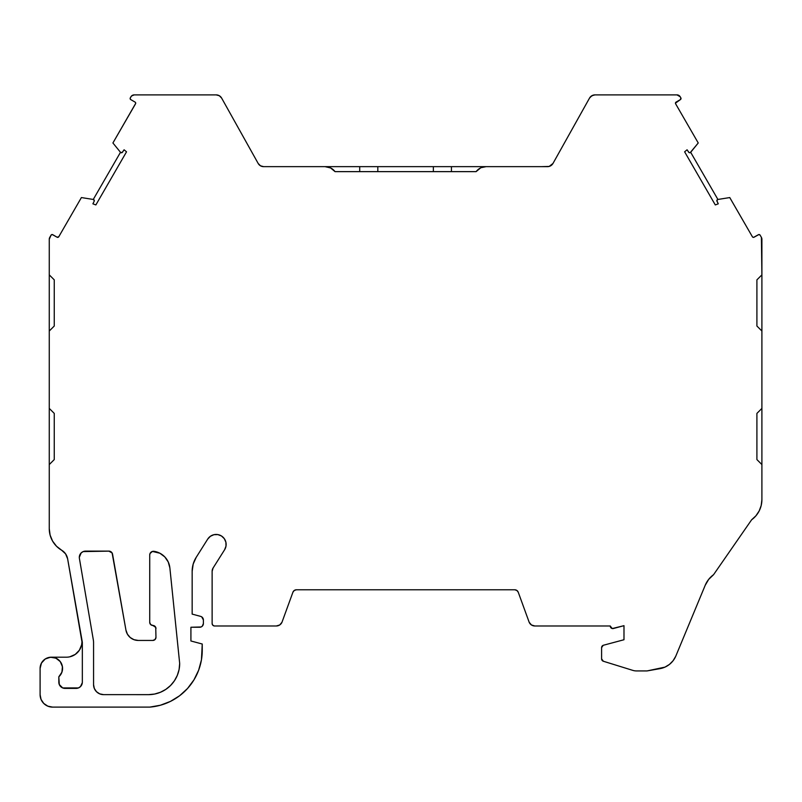 <?xml version="1.0" encoding="UTF-8"?>
<svg xmlns="http://www.w3.org/2000/svg" width="802" height="802" viewBox="0 0 802 802"><rect width="100%" height="100%" fill="white"/><g stroke="black" fill="none" stroke-linecap="round" stroke-linejoin="round"><path stroke-width="1.2" d="M108.871 551.124L85.553 551.124A6.236 6.236 0 0 0 79.398 558.413L93.303 639.745L79.398 558.413A6.236 6.236 0 0 1 85.553 551.124L108.871 551.124L112.12 552.999L125.944 630.121L127.428 634.192L130.215 637.52L133.964 639.685L138.235 640.437A12.481 12.481 0 0 1 125.944 630.121L112.561 554.212L125.944 630.121A12.481 12.481 0 0 0 138.235 640.437L152.851 640.437L138.235 640.437L152.851 640.437L155.057 639.525L155.969 637.319A3.118 3.118 0 0 1 152.851 640.437A3.118 3.118 0 0 0 155.969 637.319L155.728 627.385L152.851 625.46A3.118 3.118 0 0 1 155.969 628.578A3.118 3.118 0 0 0 152.851 625.46A3.118 3.118 0 0 1 149.723 622.342L149.723 555.034A3.739 3.739 0 0 1 154.024 551.325A3.739 3.739 0 0 0 149.723 555.034L150.064 553.47L152.43 551.435L159.879 553.23L164.801 556.919L168.25 562.001L169.874 567.936L179.678 663.444L179.087 669.54L177.302 675.384L174.425 680.778L170.545 685.509L165.814 689.389L160.42 692.276L154.565 694.051L148.48 694.652L103.548 694.632A9.985 9.985 0 0 1 93.563 684.647L93.563 642.773A17.474 17.474 0 0 0 93.303 639.745A17.474 17.474 0 0 1 93.563 642.773L93.563 684.647L93.563 642.773A17.474 17.474 0 0 0 93.303 639.745L79.398 558.413A6.236 6.236 0 0 1 79.308 557.36L81.142 552.949L83.167 551.596L108.871 551.124A3.739 3.739 0 0 1 112.561 554.212A3.739 3.739 0 0 0 108.871 551.124A3.739 3.739 0 0 1 112.561 554.212M636.487 670.933A12.481 12.481 0 0 1 632.798 670.372L603.355 661.249L632.798 670.372A12.481 12.481 0 0 0 636.487 670.933L647.034 670.933L636.487 670.933A12.481 12.481 0 0 1 632.798 670.372L603.355 661.249A2.506 2.506 0 0 1 601.6 658.853L603.355 661.249A2.506 2.506 0 0 1 601.6 658.853L601.6 647.625A2.476 2.476 0 0 1 603.224 645.299L623.986 639.735L623.986 625.67L613.4 628.507A2.496 2.496 0 0 1 610.262 625.981L534.834 625.981A6.155 6.155 0 0 1 529.18 622.272L531.455 624.969L534.834 625.981L610.262 625.981A2.496 2.496 0 0 0 610.262 626.101L612.267 628.547L623.986 625.67L623.986 639.735L623.986 625.67L613.4 628.507A2.496 2.496 0 0 1 610.262 626.101L610.522 627.204M651.445 94.887L607.365 94.887L651.445 94.887M753.619 237.352L758.411 234.705A1.243 1.243 0 0 1 760.116 235.156L758.872 234.545L754.081 237.202A1.243 1.243 0 0 1 752.376 236.74L729.76 197.563L717.9 199.457L690.672 152.3L698.241 142.977L690.672 152.3A1.243 1.243 0 0 1 688.667 152.2L687.073 149.794L688.667 152.2A1.243 1.243 0 0 0 690.672 152.3L717.9 199.457L729.76 197.563L717.9 199.457A1.243 1.243 0 0 0 716.978 201.242L718.271 203.828L716.978 201.242A1.243 1.243 0 0 1 717.9 199.457L716.848 200.68L718.271 203.828L715.294 204.931L684.627 151.819L715.294 204.931L684.627 151.819L687.073 149.794L684.627 151.819L687.073 149.794L689.088 152.591L690.211 152.651L698.241 142.977L675.625 103.799A1.243 1.243 0 0 1 676.086 102.095L680.407 99.598L675.454 103.167A1.243 1.243 0 0 1 676.086 102.095L680.407 99.598L680.858 97.894A1.243 1.243 0 0 1 680.407 99.598A1.243 1.243 0 0 0 680.858 97.894L680.988 98.836M433.351 171.638L433.351 166.646L433.351 171.638L433.351 166.646L359.717 166.646L359.717 171.638L359.717 166.646L263.627 166.646A6.236 6.236 0 0 1 258.174 163.458L221.633 98.085A6.236 6.236 0 0 0 216.179 94.887L134.195 94.887L216.179 94.887A6.236 6.236 0 0 1 221.633 98.085L219.337 95.749L216.179 94.887L134.195 94.887A3.739 3.739 0 0 0 130.957 96.761L130.295 97.894A1.243 1.243 0 0 0 130.135 98.516A1.243 1.243 0 0 1 130.295 97.894L130.957 96.761A3.739 3.739 0 0 1 134.195 94.887L131.548 95.979L130.295 97.894A1.243 1.243 0 0 0 130.756 99.598L135.077 102.095L130.756 99.598A1.243 1.243 0 0 1 130.135 98.516L130.756 99.598L135.077 102.095A1.243 1.243 0 0 1 135.538 103.799L112.912 142.977L120.49 152.3L93.263 199.457L81.403 197.563L93.263 199.457A1.243 1.243 0 0 1 94.175 201.242L92.892 203.828L94.175 201.242A1.243 1.243 0 0 0 94.315 200.69L93.263 199.457A1.243 1.243 0 0 1 94.175 201.242L92.892 203.828L95.869 204.931L126.526 151.819L124.089 149.794L126.526 151.819L124.089 149.794L122.495 152.2A1.243 1.243 0 0 1 120.49 152.3L122.074 152.591L124.089 149.794L122.495 152.2A1.243 1.243 0 0 1 120.49 152.3L112.912 142.977L120.49 152.3L93.263 199.457L81.403 197.563L58.777 236.74A1.243 1.243 0 0 1 57.072 237.202L52.29 234.545L51.047 235.156A1.243 1.243 0 0 1 52.752 234.705L57.072 237.202L52.752 234.705A1.243 1.243 0 0 0 51.047 235.156L49.263 239.257A3.739 3.739 0 0 1 49.764 237.382L51.047 235.156L49.764 237.382A3.739 3.739 0 0 0 49.263 239.257L49.263 274.865L54.255 279.858L54.255 326.033L54.255 279.858L54.255 326.033L49.263 331.025L49.263 274.865L54.255 279.858L54.255 326.033L54.255 279.858L54.255 326.033L49.263 331.025L49.263 408.408L54.255 413.401L54.255 459.576L54.255 413.401L54.255 459.576L49.263 464.569L49.263 408.408L54.255 413.401L54.255 459.576L49.263 464.569L49.263 528.658L50.105 535.084L52.571 541.079L56.501 546.242L61.634 550.212A12.481 12.481 0 0 1 67.629 558.824L82.235 641.69A6.236 6.236 0 0 1 82.335 642.773L82.335 682.151A6.236 6.236 0 0 1 76.09 688.397L65.062 688.397A6.236 6.236 0 0 1 58.817 682.151L58.817 676.798L58.817 682.151L58.817 676.798L58.817 682.151L58.817 676.798L60.972 674.191L62.245 671.073L62.546 667.715L61.824 664.417L60.16 661.48L57.704 659.174L54.666 657.7L51.328 657.189L47.037 658.051M82.305 682.702L80.501 686.562L78.486 687.916L62.676 687.916L59.298 684.537L58.817 676.798A11.228 11.228 0 0 0 55.919 658.171A11.228 11.228 0 0 0 40.1 668.427L40.1 694.632L40.1 668.427A11.228 11.228 0 0 1 55.919 658.171A11.228 11.228 0 0 1 58.817 676.798L61.914 672.206L62.436 666.693L60.26 661.6L55.919 658.171L50.466 657.229L45.223 659.003L41.463 663.064L40.1 668.427A11.228 11.228 0 0 1 40.1 668.287A11.228 11.228 0 0 0 40.1 668.427L40.1 694.632A12.481 12.481 0 0 0 52.581 707.113L149.784 707.113L52.581 707.113A12.481 12.481 0 0 1 40.1 694.632L41.052 699.414L43.759 703.454L47.809 706.161L52.581 707.113L149.784 707.113L160.38 705.239L170.435 701.409L179.588 695.765L187.528 688.497L193.954 679.865L198.655 670.191L201.452 659.805L202.244 644.016L190.916 640.978L190.916 627.254L190.916 640.978L202.244 644.016L190.916 640.978L190.916 627.254L201.081 626.974L202.294 626.161L203.397 623.515A3.739 3.739 0 0 1 199.648 627.254L201.081 626.974M203.397 623.515L203.397 619.996A3.739 3.739 0 0 0 201.733 616.878L200.62 616.377A3.739 3.739 0 0 1 203.397 619.996L201.733 616.878A3.739 3.739 0 0 1 203.397 619.996L203.397 623.515A3.739 3.739 0 0 1 199.648 627.254L190.916 627.254L199.648 627.254M647.034 670.933L664.978 667.124L669.449 664.417L673.119 660.698L675.765 656.206A21.213 21.213 0 0 1 659.996 668.647L647.034 670.933L659.996 668.647A21.213 21.213 0 0 0 675.765 656.206L705.199 585.31A24.962 24.962 0 0 1 713.569 574.683L751.624 519.786L755.925 515.806L759.183 510.934L761.208 505.43L761.9 499.606L761.9 464.569L756.908 459.576L756.908 413.401L761.9 408.408L761.9 464.569L756.908 459.576L756.908 413.401L761.9 408.408L761.9 331.025L756.908 326.033L756.908 279.858L761.9 274.865L761.9 331.025L756.908 326.033L756.908 279.858L761.9 274.865L761.399 237.382A3.739 3.739 0 0 1 761.9 239.257L761.9 331.025L756.908 326.033L756.908 279.858L761.9 274.865L761.9 464.569L756.908 459.576L756.908 413.401L761.9 408.408L761.9 464.569M753.138 237.322L752.376 236.74A1.243 1.243 0 0 0 754.081 237.202L758.411 234.705A1.243 1.243 0 0 1 760.116 235.156L761.399 237.382A3.739 3.739 0 0 1 761.9 239.257L761.9 274.865M480.518 167.969L476.117 171.638L335.046 171.638L330.645 167.969L325.061 166.646A12.481 12.481 0 0 1 335.046 171.638L476.117 171.638A12.481 12.481 0 0 1 486.102 166.646L451.446 166.646L451.446 171.638L451.446 166.646L451.446 171.638L451.446 166.646L377.812 166.646L377.812 171.638L377.812 166.646L325.061 166.646A12.481 12.481 0 0 1 335.046 171.638L476.117 171.638A12.481 12.481 0 0 1 486.102 166.646L481.21 167.648M679.615 95.979L676.968 94.887A3.739 3.739 0 0 1 680.206 96.761L676.968 94.887L594.984 94.887L591.826 95.739L589.53 98.085A6.236 6.236 0 0 1 594.984 94.887L676.968 94.887A3.739 3.739 0 0 1 680.206 96.761L680.858 97.894M676.968 94.887L594.984 94.887A6.236 6.236 0 0 0 589.53 98.085L552.979 163.458A6.236 6.236 0 0 1 547.535 166.646L486.102 166.646M135.688 103.378A1.243 1.243 0 0 1 135.558 103.759A1.243 1.243 0 0 0 135.688 103.378L112.912 142.977L135.538 103.799A1.243 1.243 0 0 0 135.077 102.095L135.658 102.846M51.408 657.189L66.376 657.189A15.599 15.599 0 0 0 69.854 656.798L75.248 654.422L79.378 650.221L81.654 644.778L81.974 641.841L67.629 558.824L82.235 641.69A6.236 6.236 0 0 1 82.335 642.773L82.335 682.151A6.236 6.236 0 0 1 76.09 688.397L65.062 688.397A6.236 6.236 0 0 1 58.817 682.151M515.856 589.961L514.734 589.781L516.879 590.462L518.252 592.247A3.739 3.739 0 0 0 514.734 589.781L296.429 589.781A3.739 3.739 0 0 0 292.91 592.247L294.274 590.462L296.429 589.781A3.739 3.739 0 0 0 292.91 592.247L281.973 622.272A6.155 6.155 0 0 1 276.329 625.981L214.274 625.981L276.329 625.981L279.708 624.969L281.973 622.272A6.155 6.155 0 0 1 276.329 625.981L214.274 625.981A2.496 2.496 0 0 1 212.129 623.515L212.129 571.335L212.129 623.515L212.741 625.149L214.274 625.981A2.496 2.496 0 0 1 212.129 623.515L212.129 571.335A6.236 6.236 0 0 1 213.091 568.006L224.6 549.761L213.091 568.006L212.129 571.335A6.236 6.236 0 0 1 213.091 568.006L224.6 549.761A9.985 9.985 0 0 0 221.482 535.987A9.985 9.985 0 0 0 207.708 539.104A9.985 9.985 0 0 1 221.482 535.987A9.985 9.985 0 0 1 224.6 549.761L225.994 546.122L225.893 542.222L224.309 538.663L221.482 535.987L217.843 534.593L213.954 534.693L210.395 536.277L207.708 539.104L196.199 557.35A26.205 26.205 0 0 0 192.159 571.335L193.192 564.057L196.199 557.35L207.708 539.104L196.199 557.35A26.205 26.205 0 0 0 192.159 571.335L192.159 614.111L192.159 571.335L192.159 614.111L200.62 616.377A3.739 3.739 0 0 1 203.397 619.996M121.513 152.761L122.074 152.591M95.869 204.931L126.526 151.819L95.869 204.931L92.892 203.828L95.869 204.931M58.777 236.74L57.072 237.202A1.243 1.243 0 0 0 58.777 236.74L81.403 197.563L58.777 236.74M54.255 326.033L49.263 331.025L49.263 408.408L54.255 413.401L54.255 459.576L49.263 464.569L49.263 408.408L54.255 413.401L54.255 459.576L49.263 464.569L49.263 528.658A24.962 24.962 0 0 0 61.634 550.212L65.574 553.851L67.629 558.824L82.235 641.69A6.236 6.236 0 0 1 82.335 642.773L82.335 682.151M202.244 649.069A57.072 57.072 0 0 1 149.784 707.113L149.784 707.113A57.072 57.072 0 0 0 202.244 649.069L202.244 644.016L202.244 649.069A57.072 57.072 0 0 1 149.784 707.113L160.38 705.239M514.734 589.781A3.739 3.739 0 0 1 518.252 592.247L529.18 622.272A6.155 6.155 0 0 0 534.834 625.981L610.262 625.981A2.496 2.496 0 0 0 610.262 626.101M603.224 645.299L623.986 639.735L603.224 645.299L601.6 647.625A2.476 2.476 0 0 1 603.224 645.299M601.6 658.853L601.6 647.625L601.6 658.853M705.199 585.31L675.765 656.206L705.199 585.31L708.657 579.415L713.569 574.683L751.624 519.786A24.962 24.962 0 0 0 761.9 499.606A24.962 24.962 0 0 1 751.624 519.786L713.569 574.683A24.962 24.962 0 0 0 705.199 585.31L708.657 579.415M760.116 235.156L761.399 237.382L760.116 235.156M718.271 203.828L715.294 204.931L718.271 203.828M689.088 152.591L689.64 152.761M675.625 103.799A1.243 1.243 0 0 1 675.454 103.167A1.243 1.243 0 0 0 675.625 103.799L698.241 142.977L675.625 103.799M551.997 164.781L552.979 163.458L549.169 166.435L541.621 166.646M263.627 166.646L260.47 165.793L258.174 163.458L221.633 98.085L258.174 163.458A6.236 6.236 0 0 0 263.627 166.646L269.542 166.646M103.548 694.632L99.729 693.87L96.491 691.705L94.325 688.467L93.563 684.647A9.985 9.985 0 0 0 103.548 694.632L148.48 694.652L103.548 694.632M154.024 551.325A3.739 3.739 0 0 0 149.723 555.034L149.723 622.342A3.118 3.118 0 0 0 152.851 625.46L150.646 624.547L149.723 622.342L149.723 555.034A3.739 3.739 0 0 1 154.024 551.325A18.717 18.717 0 0 1 169.874 567.936L179.678 663.444A31.198 31.198 0 0 1 148.48 694.652A31.198 31.198 0 0 0 179.678 663.444L169.874 567.936A18.717 18.717 0 0 0 154.024 551.325L159.879 553.23M49.263 274.865L49.263 331.025L49.263 239.257L49.263 274.865L54.255 279.858M67.629 558.824L81.744 638.883A15.599 15.599 0 0 1 66.376 657.189A15.599 15.599 0 0 0 81.744 638.883L67.629 558.824A12.481 12.481 0 0 0 61.634 550.212L65.574 553.851M729.76 197.563L752.376 236.74L729.76 197.563L717.9 199.457L729.76 197.563L717.9 199.457L690.672 152.3M49.263 331.025L49.263 528.658L50.105 535.084M81.654 644.778L80.771 647.605M43.218 660.658L42.737 661.189M41.995 662.181L40.952 664.126M40.591 665.139L40.391 665.901M41.574 700.517L42.195 701.549M162.104 704.737L168.35 702.392M212.129 623.515L212.741 625.149M276.329 625.981L278.093 625.72M279.708 624.969L281.041 623.786M593.34 95.107L590.523 96.761M549.169 166.435L547.535 166.646A6.236 6.236 0 0 0 552.979 163.458M134.195 94.887L131.548 95.979M110.155 551.345L111.277 551.997M155.057 639.525L155.728 638.512M151.658 625.219L150.646 624.547M359.717 171.638L359.717 166.646L325.061 166.646M433.351 166.646L319.467 166.646M377.812 166.646L377.812 171.638M93.263 199.457L120.49 152.3M49.263 528.658A24.962 24.962 0 0 0 61.634 550.212M761.9 408.408L761.9 331.025M491.696 166.646L451.446 166.646M112.912 142.977L135.538 103.799"/></g></svg>
